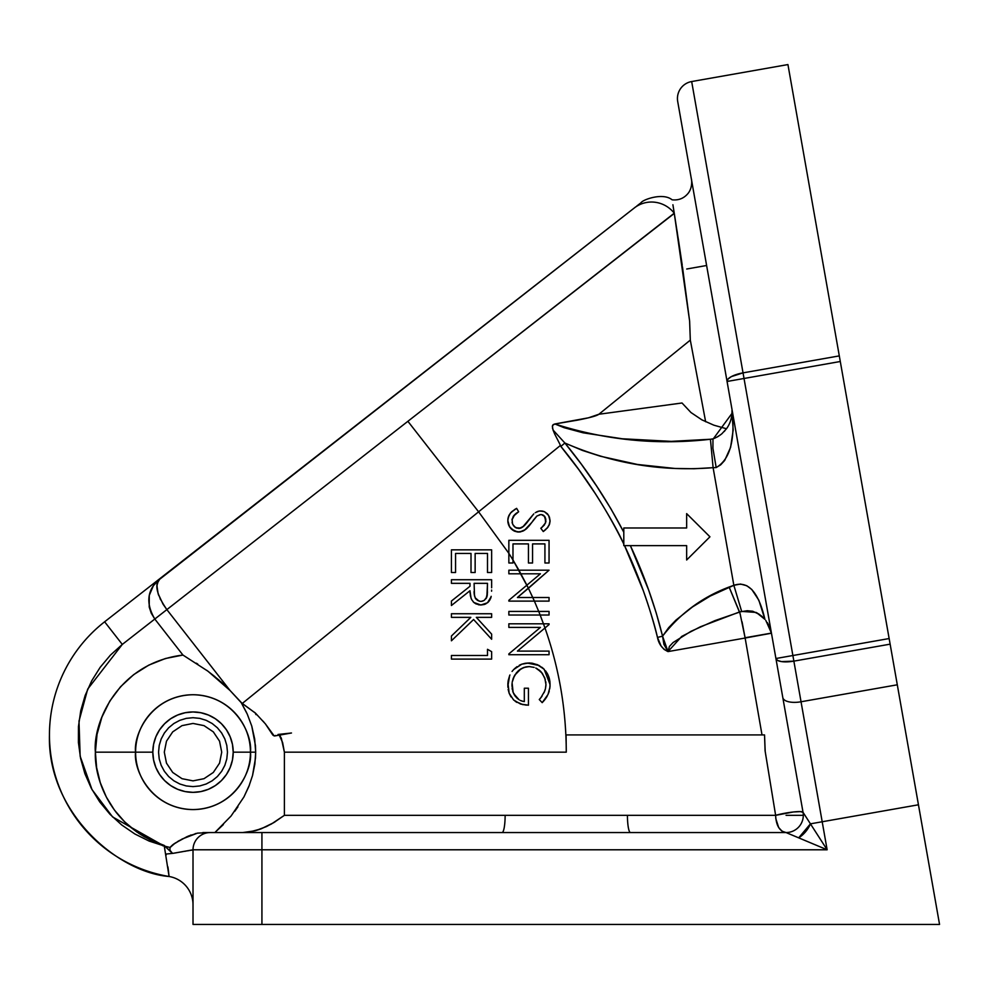 <?xml version="1.0" encoding="UTF-8"?>
<svg xmlns="http://www.w3.org/2000/svg" width="989" height="989" viewBox="0 0 989 989"><rect width="100%" height="100%" fill="white"/><g stroke="black" fill="none" stroke-linecap="round" stroke-linejoin="round"><path stroke-width="1.48" d="M280.295 735.977L279.046 734.679L282.619 742.566L284.387 752.159L566.277 752.159C566.178 709.459 559.069 668.07 544.976 627.978C559.069 668.07 566.178 709.459 566.277 752.159L566.079 734.926L762.012 734.926L745.137 638.029L668.008 651.59L664.076 649.402L661.06 645.941L657.475 637.423C654.829 625.678 650.094 610.077 643.27 590.631L624.553 545.644L627.508 545.644M508.853 654.718L549.056 654.718L508.853 654.718L508.853 653.902L508.853 654.718L549.056 654.718L549.056 651.108L517.42 651.108L544.976 627.978L540.155 615.034L543.48 623.799L508.853 623.799L508.853 627.409L540.427 627.409L508.853 653.902L540.427 627.409L508.853 627.409L540.427 627.409M538.721 611.425L534.381 601.114L538.721 611.425L508.853 611.425L508.853 615.034L540.155 615.034L538.721 611.425L549.056 611.425L538.721 611.425L540.155 615.034L549.056 615.034L549.056 611.425L508.853 611.425M508.853 601.114L549.056 601.114L549.056 597.517L532.762 597.517L534.381 601.114L508.853 601.114L508.853 600.298L508.853 601.114L534.381 601.114L528.423 588.282L532.762 597.517L517.42 597.517L528.423 588.282L512.982 559.997L518.928 570.196L508.853 570.196L508.853 573.805L520.931 573.805L508.853 573.805M623.799 540.983L623.799 544.061C617.989 531.192 608.458 514.317 595.205 493.474L578.676 469.454L560.219 445.619L478.602 511.808L508.853 553.333L508.853 562.988L508.853 553.333L478.602 511.808L242.231 703.5L255.533 713.205L265.361 723.837L272.667 734.815L274.2 735.94L275.857 735.47L275.053 735.878M471.011 562.988L471.011 553.444L455.558 553.444L471.011 553.444L471.011 572.52L475.14 572.52L475.14 553.444L487.503 553.444L487.503 572.52L491.632 572.52L491.632 549.847L461.789 549.847M458.08 549.847L451.429 549.847L451.429 572.52L455.558 572.52L451.429 572.52L451.429 549.847L491.632 549.847M548.03 694.426L549.958 687.12L548.03 694.439L542.195 702.647L539.265 699.557L540.699 697.962L539.265 699.557L542.195 702.647L543.95 700.731M545.409 688.839L544.852 690.693M545.891 682.756L545.792 681.903M542.269 673.286L538.659 669.714M537.274 668.824L542.306 673.336L545.298 679.53M534.134 667.39L529.127 666.574L523.873 667.476L518.805 670.344L514.577 675.388L520.919 668.885L525.604 666.969L529.993 666.598M513.773 676.958L512.228 682.064L514.589 675.363M512.104 682.942L513.143 692.424L515.133 696.058L513.687 693.685L519.052 699.73M511.968 684.722L512.018 683.832M516.963 698.123L513.13 692.411L511.943 685.624L513.167 692.485M522.958 701.349L520.375 700.447M513.773 700.113L520.535 704.032L526.42 705.145M522.996 704.687L515.121 701.226M510.954 696.837L509.137 693.215L513.612 699.965L509.162 693.289L511.004 696.899M509.137 693.227L508.123 689.333L509.137 693.24M507.852 684.116L507.901 687.33L508.049 681.619L509.619 675.697L507.852 686.317M509.607 675.722L509.953 674.968M517.074 666.623L514.515 668.712M520.053 664.892L521.747 664.188L520.053 664.892M530.03 662.989L525.295 663.26L532.144 663.186L537.843 664.88M541.774 667.192L544.16 669.281M547.449 673.744L545.545 670.863M549.884 681.421L548.623 676.291L550.069 683.523M547.77 674.374L548.982 677.317M549.254 691.002L548.747 692.634M546.88 696.664L545.483 698.803M491.632 587.775L491.632 579.727L471.481 579.727L491.632 579.727M491.582 591.199L491.607 590.062M488.949 601.324L487.441 602.82L489.778 600.162L491.187 596.33L489.765 600.187M485.982 603.784L480.877 604.984L485.179 604.168M471.555 599.445L470.405 595.811L471.568 599.47L473.879 602.511L480.877 604.984L475.956 603.896L473.199 601.844M470.405 595.811L469.985 590.73L471.061 598.296M461.443 579.727L451.429 579.727L451.429 583.337L451.429 579.727L471.481 579.727M470.826 617.359L451.429 617.359L470.826 617.359L451.429 636.001L470.826 617.359L451.429 636.001L451.429 640.798L473.595 619.51L491.632 639.253L473.595 619.51L491.632 639.253L491.632 634.11L476.315 617.359L491.632 617.359L491.632 613.749L451.429 613.749L491.632 613.749L451.429 613.749L451.429 617.359L451.429 613.749M528.979 540.303L508.853 540.303L508.853 553.333L512.982 559.997L512.982 543.913L528.435 543.913L528.435 562.988L528.435 543.913L512.982 543.913L512.982 562.988L508.853 562.988L512.982 562.988L512.982 559.997L508.853 553.333L508.853 540.303L521.586 540.303M516.345 513.254L517.395 512.512M514.725 514.626L511.993 519.855L513.34 516.27L516.221 513.34M512.092 522.204L512.401 523.441M514.923 527.149L518.755 528.46L515.59 527.582L512.957 524.739L515.158 527.31M523.651 526.247L519.299 528.423L523.651 526.247L528.41 520.746L525.357 524.529M533.664 514.02L528.41 520.746M530.116 518.372L531.971 515.974M531.958 515.986L530.191 518.273M536.693 511.845L538.239 511.264M550.045 521.673L549.427 517.099L547.486 513.847L544.407 511.672L539.87 510.967L544.407 511.672L548.611 515.393L550.082 520.832L548.944 525.641M545.866 529.474L543.282 531.55L540.81 528.287L541.762 527.52L540.81 528.287L543.282 531.55L548.091 527.05L543.95 531.056M545.236 517.272L545.569 522.835L541.774 527.52L544.395 524.961L545.866 521.66L544.519 516.221M543.579 515.368L541.416 514.577L544.754 516.518M540.118 514.589L536.767 516.147L533.627 519.855L536.829 516.097M532.515 521.413L533.751 519.682M529.078 525.963L531.674 522.588L524.38 530.302M525.419 529.585L519.744 531.995L514.441 531.155L509.57 526.828L507.827 520.585L509.545 526.791M511.585 529.226L517.593 532.008L522.736 531.167L518.706 532.057L514.453 531.155L517.606 532.008M510.262 527.792L511.622 529.263M508 522.761L507.864 521.673M507.864 519.645L509.088 515.17L511.041 512.413M507.987 518.582L507.864 519.584M511.746 511.709L515.739 508.841M540.427 573.805L520.931 573.805L540.427 573.805L508.853 600.298M167.932 866.896L169.082 876.489A28.718 28.718 0 0 1 193.016 904.799A28.718 28.718 0 0 0 169.082 876.489A143.566 143.566 0 0 1 49.45 734.926C47.188 812.834 118.062 872.508 169.082 876.489L164.298 846.139L112.585 816.926L92.014 789.605L80.146 756.177L78.996 721.105L87.712 689.073L122.302 644.42L407.888 421.302L478.602 511.808L242.231 703.5L230.066 690.52L166.857 609.62L154.803 619.04L151.243 613.192L149.215 606.999L149.265 595.366L153.357 585.748L160.181 578.392L104.624 621.797A143.566 143.566 0 0 0 49.45 734.926A143.566 143.566 0 0 1 104.624 621.797L122.302 644.42L104.624 621.797L160.181 578.392C154.123 583.856 156.349 594.265 166.857 609.62L674.251 213.191A28.718 28.174 -128 0 0 634.382 207.913L158.537 580.172L156.905 585.587L158.104 593.623L163 604.094L166.857 609.62L230.066 690.52L241.242 702.66L255.533 713.205L265.361 723.837L274.2 735.94M202.893 832.553L208.877 832.553L197.429 833.146L187.106 836.62L175.214 843.061L170.021 847.573L169.935 850.231L172.543 853.408L193.016 849.786A17.233 17.233 0 0 1 210.237 832.553L197.429 833.146L182.248 838.981L172.951 844.631L170.021 847.573L169.935 850.231L172.543 853.408L164.298 845.459C109.668 827.57 94.116 777.379 95.389 752.159L135.592 752.159A57.424 57.424 0 0 1 193.016 694.735A57.424 57.424 0 0 1 250.44 752.159L255.681 752.159L255.483 758.081L252.541 775.512L248.82 786.564L243.912 796.986L231.117 815.962L214.873 832.553L231.117 815.962L243.912 796.986L248.82 786.564L252.541 775.512L254.878 764.003L255.681 752.159L254.68 738.956L251.775 726.111L247.238 714.046L241.242 702.66L230.066 690.52L241.242 702.66L247.213 714.009M762.012 734.926L745.137 638.029L668.008 651.59L669.392 646.472L673.039 642.566L690.952 631.328L714.936 620.622L741.651 611.4L733.85 585.315L713.106 467.673L716.184 467.574L720.697 464.818L724.69 460.441L730.587 447.411L733.17 430.067L731.984 412.054A28.718 28.718 0 0 1 726.495 428.756L721.995 433.627M691.67 81.543L787.936 64.569L691.67 81.543A17.233 17.233 0 0 0 677.7 101.496A17.233 17.233 0 0 1 691.67 81.543L743.036 372.865L691.67 81.543M170.318 847.103L172.506 844.977M173.285 844.383L174.163 843.765M177.55 841.602L179.528 840.452M188.145 836.162L188.874 835.866M190.172 835.346L191.137 834.976M195.192 833.678L196.193 833.418M249.463 784.932L243.912 796.986M786.07 815.332L803.303 815.332L786.07 815.332M775.821 818.682L775.623 815.319C776.142 825.667 779.629 831.403 786.07 832.553L782.076 831.242L778.677 827.509L775.821 818.682M566.277 752.159L284.387 752.159L284.387 815.332L775.623 815.332L765.09 750.799L764.534 734.926L566.079 734.926L566.277 752.159M246.57 712.612L241.242 702.66L247.238 714.046L251.775 726.111L255.434 745.545L255.681 752.159L250.44 752.159C252.751 735.359 235.518 695.514 193.016 694.735C150.513 695.514 133.28 735.359 135.592 752.159L152.813 752.159A40.203 40.203 0 0 1 193.016 711.956A40.203 40.203 0 0 1 233.219 752.159L250.44 752.159L233.219 752.159L232.44 744.309L230.153 736.768L226.444 729.82L221.437 723.738L215.342 718.731L208.395 715.022L200.854 712.735L193.016 711.956L185.178 712.735L177.637 715.022L170.677 718.731L164.594 723.738L159.588 729.82L155.879 736.768L153.592 744.309L152.813 752.159L153.592 759.997L155.879 767.538L159.588 774.486L164.594 780.581L170.677 785.575L177.637 789.296L185.178 791.583L193.016 792.35L200.854 791.583L208.395 789.296L215.342 785.575L221.437 780.581L226.444 774.486L230.153 767.538L232.44 759.997L233.219 752.159A40.203 40.203 0 0 1 193.016 792.35A40.203 40.203 0 0 1 152.813 752.159L135.592 752.159C133.28 768.96 150.513 808.804 193.016 809.583C235.518 808.804 252.751 768.96 250.44 752.159A57.424 57.424 0 0 1 193.016 809.583A57.424 57.424 0 0 1 135.592 752.159L95.389 752.159C92.607 724.776 116.22 663.26 182.94 655.052L183.052 655.114M514.886 509.347L510.361 513.192L508.173 517.618M512.401 529.919L514.441 531.155L510.93 528.571L508.593 524.887L509.57 526.84M526.408 528.769L529.127 525.901M531.674 522.588L536.94 516.011L540.872 514.54L542.961 514.997L541.416 514.577M544.247 515.937L545.928 521.042M547.053 528.311L549.587 524.083L550.082 520.832L549.587 524.083L547.053 528.311M539.87 510.967L539.042 511.078M540.699 510.93L542.59 511.115L538.98 511.09L535.259 512.685M519.336 528.423L520.844 528.052L515.961 527.78L513.736 525.963L515.628 527.607M512.97 524.788L512.191 522.724M512.092 519.114L511.993 519.843M513.303 516.307L518.644 511.758L516.617 508.358L511.115 512.339M164.298 752.159L166.486 741.169L172.716 731.86L182.025 725.629L193.016 723.441L204.006 725.629L213.315 731.86L219.546 741.169L221.721 752.159L219.546 763.149L213.315 772.458L204.006 778.689L193.016 780.865L182.025 778.689L172.716 772.458L166.486 763.149L164.298 752.159M279.034 734.679L281.296 738.078L284.387 752.159L284.387 815.332L271.357 824.035L261.022 828.881L255.273 830.76L242.762 832.553L249.191 832.058L261.022 828.881L273.73 822.663L284.387 815.332L775.623 815.332L793.339 811.981L800.311 811.61L803.043 812.34A17.233 17.233 0 0 1 786.07 832.553L630.488 832.553A17.233 3.054 90 0 1 627.434 815.332A17.233 3.054 -90 0 0 630.488 832.553L502.078 832.553A17.233 3.054 90 0 0 505.132 815.332A17.233 3.054 -90 0 1 502.078 832.553L210.237 832.553A17.233 17.233 0 0 0 193.016 849.786L261.924 849.786L261.924 832.553L261.924 849.786L193.016 849.786L193.016 924.431L261.924 924.431L261.924 849.786L827.138 849.786L822.193 821.76L810.436 823.837L827.138 849.786L798.679 837.844L810.436 823.837L827.138 849.786L801.041 701.77A17.233 7.306 170 0 1 782.806 697.566L803.043 812.34A17.233 2.262 -10 0 0 793.339 811.981A17.233 2.262 -10 0 0 775.623 815.319L765.189 751.442L764.534 734.926M214.873 832.553L223.366 824.579M628.893 545.644L630.364 545.644L648.636 590.037L656.202 612.871L662.568 636.174L663.916 644.395L668.008 651.59L681.705 636.434L700.447 626.754L739.537 611.944L747.251 610.72L752.765 611.251L759.49 614.466L764.93 619.374C758.501 591.904 748.141 580.543 733.85 585.315L729.103 587.021L740.081 613.625L745.137 638.029L771.445 633.22M678.281 104.797L775.92 658.513L777.589 660.442L781.582 661.604L793.87 661.134L801.041 701.77L793.87 661.134A17.233 5.699 170 0 1 775.92 658.513L782.806 697.566A17.233 7.306 -10 0 0 801.041 701.77L897.295 684.796L939.55 924.431L261.924 924.431L261.924 849.786L827.138 849.786L786.07 832.553A17.233 17.233 170 0 0 803.043 812.34L810.436 823.837A17.233 9.049 -50 0 1 798.679 837.844L787.553 833.195M677.7 101.496L803.043 812.34L810.436 823.837L822.193 821.76L801.041 701.77L897.295 684.796L890.137 644.16L889.136 638.548L792.881 655.522L743.036 372.865L731.328 376.624L727.978 379.096L727.063 381.47A17.233 5.699 -10 0 1 743.036 372.865L839.302 355.892L787.936 64.569L839.302 355.892L743.036 372.865L744.025 378.478L727.063 381.47L840.291 361.504L839.302 355.892L889.136 638.548L775.92 658.513L792.881 655.522L793.87 661.134L744.025 378.478L840.291 361.504L890.137 644.16L793.87 661.134L890.137 644.16L918.447 804.786L822.193 821.76L918.447 804.786L939.55 924.431L193.016 924.431L193.016 849.786L187.663 850.849M197.788 664.114L196.366 663.174M206.676 670.27L214.922 676.649M159.217 843.741L152.442 840.959M144.728 837.003L138.559 833.183M131.512 827.978L126.11 823.256M119.916 816.865L116.442 812.723M116.356 812.599L115.453 811.437M110.249 803.933L106.849 798.049M102.769 789.395L100.544 783.449M97.688 773.213L96.687 768.008M95.389 752.196L97.033 734.345L101.892 717.136L109.804 701.102L120.51 686.786L133.651 674.659L148.783 665.127L165.398 658.526L182.94 655.052L207.974 671.222L230.066 690.52L207.974 671.222L182.94 655.052L154.803 619.04C145.358 602.857 147.151 589.308 160.181 578.392L265.312 496.255M226.444 729.82L221.437 723.738M170.677 718.731L164.594 723.738M159.588 774.486L164.594 780.581M215.342 785.575L221.437 780.581M224.837 685.377L220.51 681.409M219.434 680.457L207.999 671.247M173.26 844.396L174.534 843.506M190.049 835.384L190.976 835.037M173.545 853.26L165.929 854.063L166.115 855.077M274.967 821.908L266.375 826.606L255.273 830.76L266.375 826.606M249.191 832.058L242.762 832.553M786.07 832.553L208.358 832.553M640.501 203.128L641.119 202.646C642.43 199.877 662.853 192.15 672.1 199.815L672.1 199.815C678.763 200.532 684.203 198.257 688.381 193.016C693.61 186.006 690.965 176.388 691.496 179.775L691.496 179.775M277.031 487.107L634.382 207.913C642.937 201.224 642.937 201.224 634.382 207.913A28.718 28.174 52 0 1 674.251 213.191C671.395 195.476 671.395 195.476 674.251 213.191L672.903 204.748M682.459 266.758L689.63 321.141L690.31 340.117L705.639 421.759L690.31 340.117L689.63 321.141L674.251 213.191L679.938 249.809M677.069 231.08L677.391 233.095M678.454 240.03L682.249 265.312M727.063 381.47L731.551 406.887M731.947 410.472L731.984 411.387M731.984 411.399L731.934 413.451L713.353 438.757L710.436 439.252L713.106 467.673L716.184 467.574L712.921 448.314L712.97 438.955L710.436 439.252C657.66 445.347 605.812 440.253 554.878 423.972L553.172 424.627L552.357 426.247L553.036 430.005L564.892 443.023C612.203 463.594 661.616 471.802 713.106 467.673L710.436 439.252L671.259 441.366L622.254 438.77L583.201 432.823L564.089 427.681L554.878 423.972L588.492 417.803L598.877 414.255L682.014 402.993L690.977 412.537L701.893 419.855L713.835 425.171L726.495 428.756M756.672 612.747L764.93 619.374L758.835 600.199L751.813 589.506L746.769 585.723L740.514 584.042L733.85 585.315L713.106 467.673L694.105 468.737L675.079 468.477L637.497 464.471L600.508 456.25L582.41 450.428L564.892 443.023L560.862 446.398L564.892 443.023L553.036 430.005L554.681 433.998L552.492 428.15L552.604 425.344L554.878 423.972L577.477 420.152C589.877 417.741 597.01 415.776 598.877 414.255L690.31 340.117L598.877 414.255L682.014 402.993M765.832 620.462L771.432 633.096L745.088 637.744L742.047 621.797M739.537 611.944L729.103 587.021C702.202 597.158 680.024 613.551 662.568 636.174L668.712 627.619L675.981 620.078L692.436 606.974L710.238 596.058L733.85 585.315L741.651 611.4L756.029 612.414L759.453 614.441M770.975 630.957L769.219 626.037L770.975 630.957M767.303 622.551L769.219 626.037L767.303 622.551M761.95 616.37L758.724 613.959M756.251 612.537L757.265 613.069M770.147 625.802L769.219 626.037M712.97 438.955L712.921 448.314L716.184 467.574C729.907 459.502 735.223 440.476 732.132 410.522L731.934 413.538M720.499 434.839L716.827 437.187M720.919 434.517L717.05 437.064M713.588 438.671L715.245 437.966M724.257 431.464L724.875 430.771M720.981 434.468L722.193 433.466M717.519 436.804L718.818 436.013M717.297 436.928L713.353 438.757M731.971 412.475L731.897 414.02M237.953 806.801L234.677 811.413M242.231 703.5L241.242 702.66L242.231 703.5M255.125 712.822L254.247 712.154M256.089 714.676L255.558 713.848M263.964 722.18L262.468 720.622M270.257 731.205L269.676 730.253M272.667 734.815L273.384 735.519M678.763 242.008L678.108 237.78M674.288 213.401L407.888 421.302L478.602 511.808L560.219 445.619L560.083 444.593L560.862 446.398C585.698 476.599 606.677 509.15 623.799 544.061M528.806 326.827L526.148 328.917M525.925 329.077L515.726 337.051M470.257 372.581L446.348 391.261M446.2 391.372L435.234 399.939M224.8 564.348L211.93 574.399M160.601 599.767L160.057 598.629M158.66 595.267L158.129 593.709M157.362 590.779L156.979 584.709M157.202 583.349L160.181 578.392L629.77 211.51M634.382 207.913L635.593 206.961M636.805 206.009L639.908 203.598M162.604 845.682L170.071 847.462M168.155 868.515L168.686 872.891M192.484 850.008L190.939 850.317M186.068 851.109L184.77 851.319M182.038 851.789L180.888 851.986M174.163 853.161L193.016 849.786M182.94 655.052L154.803 619.04L122.302 644.42L110.434 655.101L100.173 667.328L91.693 680.852L85.165 695.428L80.739 710.757L78.465 726.556L78.415 742.529L80.579 758.34L84.906 773.707L91.322 788.32L99.716 801.906L109.903 814.194L121.696 824.95L134.863 833.974L149.154 841.083L164.743 846.139L172.543 853.408M164.298 846.139L164.298 845.459L149.883 839.735L136.556 831.798L124.663 821.859L114.489 810.152L106.293 796.986L100.285 782.682L96.625 767.612L95.389 752.159M554.681 433.998L560.083 444.593L554.681 433.998M686.65 513.625L686.65 527.978L623.799 527.978L623.799 545.644L686.65 545.644L686.65 559.997L709.941 536.804L686.65 513.625L686.65 527.978L623.799 527.978L623.799 545.644L686.65 545.644L686.65 559.997L709.941 536.804M623.799 532.218L610.918 508.779L596.651 486.118L581.334 464.175L564.892 443.023C587.664 470.727 607.295 500.459 623.799 532.218L623.799 532.577M686.65 545.644L630.364 545.644C644.012 574.646 654.743 604.823 662.568 636.174L657.475 637.423L662.568 636.174L668.008 651.59C662.309 648.871 658.798 644.148 657.475 637.423C649.526 605.614 638.548 575.017 624.553 545.644M491.632 651.664L487.503 649.303L487.503 655.484L451.429 655.484L451.429 659.094L491.632 659.094L491.632 651.664L487.503 649.303L491.632 651.664M487.503 655.484L451.429 655.484L487.503 655.484L487.503 649.303M491.632 659.094L451.429 659.094L451.429 655.484M451.429 640.798L473.595 619.51L451.429 640.798M491.632 634.11L483.98 625.728L491.632 634.11L491.632 639.253L473.595 619.51M491.632 613.749L491.632 617.359L476.315 617.359L483.98 625.728M479.22 601.164L480.394 601.349M480.444 601.361L477.477 600.422L475.116 597.752L479.109 601.139L475.932 599.062M475.326 598.172L474.213 594.204M474.127 593.177L474.077 592.386M481.334 601.361L484.214 600.41L486.86 596.997L487.503 583.337L474.102 583.337L487.503 583.337L474.102 583.337L474.51 596.046M474.052 591.595L474.226 594.29M475.116 597.764L476.29 599.458M480.889 601.374L482.892 601.052M487.095 596.157L487.243 595.291M481.767 601.312L484.214 600.41L486.526 597.813L487.503 591.768M487.503 583.337L487.305 594.822M451.429 583.337L469.985 583.337L469.985 586.267L451.429 601.04L451.429 605.503L469.985 590.73L451.429 605.503L451.429 601.04L469.985 586.267L469.985 583.337L451.429 583.337M487.478 592.646L486.094 598.58M474.139 593.388L474.09 592.498M469.985 583.337L469.985 586.267L451.429 601.04M470.084 593.289L470.01 591.954M473.842 602.474L475.993 603.908L480.877 604.984L478.379 604.736M490.482 598.778L491.076 596.886L487.453 602.808L480.877 604.984L484.363 604.477L487.898 602.437M488.084 602.252L489.011 601.25M490.865 597.727L491.076 596.886M532.564 543.913L532.564 562.988L532.564 543.913L544.927 543.913L544.927 562.988L544.927 543.913L532.564 543.913L544.927 543.913L544.927 562.988L549.056 562.988L549.056 540.303L549.056 562.988M512.982 543.913L528.435 543.913L528.435 562.988L532.564 562.988M508.853 540.303L549.056 540.303M549.056 601.114L534.381 601.114M526.877 585.167L528.423 588.282L549.056 570.196L518.928 570.196L526.877 585.167M549.056 597.517L532.762 597.517L549.056 597.517M549.056 570.196L518.928 570.196L549.056 570.196L517.42 597.517L532.762 597.517M518.928 570.196L508.853 570.196L518.928 570.196M508.853 615.034L540.155 615.034L508.853 615.034M549.056 615.034L540.155 615.034M549.056 624.553L549.056 623.799L543.48 623.799L544.976 627.978L549.056 624.553L517.42 651.108L549.056 651.108M543.48 623.799L549.056 623.799M543.901 700.781L544.716 699.804M549.958 687.12L550.057 685.859M544.42 669.553L539.079 665.486L531.081 663.063M525.295 663.26L521.747 664.2L528.967 662.964L537.175 664.583L544.135 669.256L550.082 684.586L549.723 688.876M513.897 669.318L512.055 671.457M508.062 681.606L508.247 680.407M507.926 682.843L509.162 693.289L508.123 689.333M528.435 688.22L528.435 705.219L528.435 688.22L524.318 688.22L524.318 701.609L524.318 688.22L528.435 688.22L528.435 705.219L520.535 704.032L513.612 699.965M545.916 685.525L545.446 688.665L545.965 684.462L544.729 677.811L541.218 672.013L535.754 668.032M544.692 691.15L540.76 697.9M544.556 699.989L545.446 698.84M546.237 697.702L547.3 695.922M548.598 693.054L549.08 691.632M549.995 686.675L549.921 681.656M549.736 680.395L549.192 677.96M549.056 677.539L547.745 674.325M544.098 669.219L542.541 667.798M539.054 665.473L527.199 663.038M519.855 664.991L519.225 665.313M513.637 669.578L521.747 664.2M507.901 683.139L507.864 683.894M508.247 680.383L509.619 675.685M515.356 701.399L516.901 702.413M520.177 700.348L521.29 700.842M517.803 698.852L515.281 696.268M513.13 692.411L512.71 691.163M512.314 689.543L512.129 688.406M521.648 700.966L524.318 701.609M512.228 682.076L513.106 678.615M522.229 668.168L517.581 671.444M519.534 669.788L521.018 668.824M523.292 667.699L524.083 667.402M529.127 666.574L526.358 666.821M525.604 666.969L522.254 668.156M516.641 672.446L513.106 678.59M535.766 668.032L537.348 668.861M538.795 669.813L539.945 670.74M540.291 671.061L541.193 671.976M545.767 681.767L545.891 682.744M542.195 702.647L539.265 699.557L541.984 696.305M544.074 692.646L545.446 688.665M451.429 549.847L451.429 572.52L455.558 572.52L455.558 553.444L471.011 553.444M471.011 572.52L475.14 572.52L471.011 572.52M475.14 553.444L487.503 553.444L475.14 553.444L475.14 572.52M487.503 572.52L487.503 553.444M509.112 515.121L508.47 516.654M508.198 517.544L507.987 518.52M508.593 524.887L507.827 520.585L508.457 516.666L510.361 513.192M507.827 520.585L507.864 521.623M507.876 521.809L508.025 522.847M508.037 522.909L508.593 524.875M509.632 526.939L510.089 527.582M518.706 532.057L520.77 531.835M522.81 531.142L524.442 530.265M525.468 529.548L526.173 528.967M526.667 528.522L527.446 527.767M526.235 528.917L522.736 531.167M541.935 514.651L544.655 516.382L545.891 519.349M540.81 528.287L544.395 524.961L545.866 521.648M544.42 511.672L547.486 513.847L549.427 517.099L550.082 520.832L548.549 515.281M542.59 511.115L543.789 511.437M522.711 527.013L520.844 528.064L522.711 527.013L533.776 513.897M527.669 521.735L526.123 523.663M525.27 524.627L524.553 525.382M524.467 525.456L523.688 526.21M517.062 528.213L515.974 527.792M512.29 523.094L512.129 522.439M512.092 519.138L512.525 523.799L513.736 525.963M514.144 515.232L513.18 516.505M515.22 514.156L516.283 513.291M227.47 752.159L226.802 758.884L224.849 765.338L221.66 771.296L217.382 776.526L212.153 780.803L206.194 783.993L199.741 785.946L193.016 786.614L186.291 785.946L179.825 783.993L173.866 780.803L168.649 776.526L164.372 771.296L161.182 765.338L159.217 758.884L158.561 752.159L159.217 745.434L161.182 738.968L164.372 733.01L168.649 727.793L173.866 723.503L179.825 720.326L186.291 718.36L193.016 717.705L199.741 718.36L206.194 720.326L212.153 723.503L217.382 727.793L221.66 733.01L224.849 738.968L226.802 745.434L227.47 752.159M274.794 735.94L291.471 732.997L278.033 734.468M706.616 265.497L686.737 269.008M761.715 616.172L762.482 616.852"/></g></svg>
